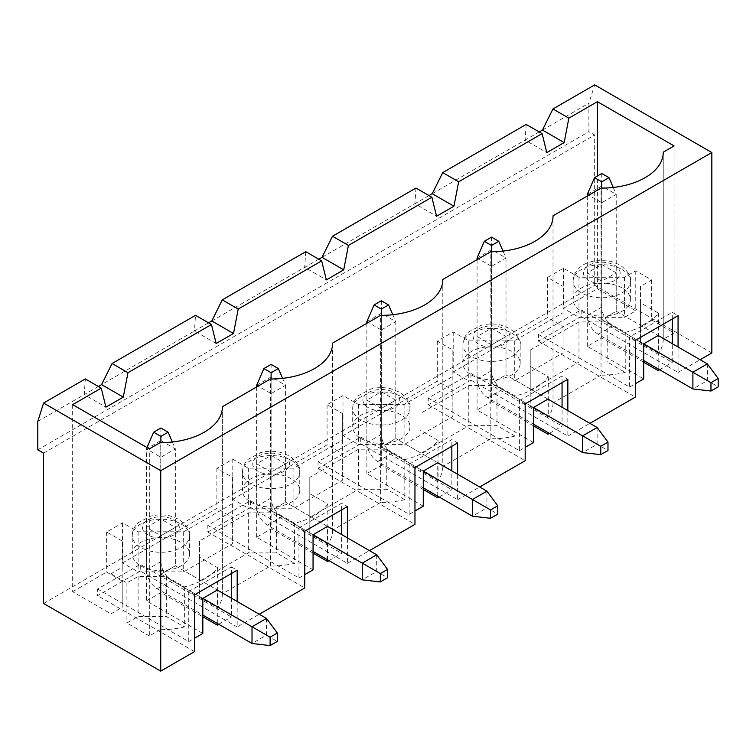 <?xml version="1.0" encoding="UTF-8"?>
<svg xmlns="http://www.w3.org/2000/svg" width="756" height="756" viewBox="0 0 756 756"><rect width="100%" height="100%" fill="white"/><g stroke="black" fill="none" stroke-linecap="round" stroke-linejoin="round"><path stroke-width="0.57" stroke-dasharray="3.78 2.83" d="M208.552 322.84L194.453 330.986L195.53 315.328M216.14 343.507L194.453 330.986L101.587 384.596M211.803 320.96L304.668 267.35L305.755 251.691M37.8 449.82L588.886 131.648L588.886 103.251L594.679 84.88M37.8 421.423L84.228 394.613L85.315 378.954M98.337 386.477L84.228 394.613L105.925 407.144M318.767 259.204L304.668 267.35L326.365 279.881M322.028 257.333L414.883 203.714L415.97 188.055M428.983 195.577L414.883 203.714L436.581 216.244M432.243 193.697L525.099 140.087L526.185 124.428M539.208 131.941L525.099 140.087L546.796 152.608M542.458 130.06L588.886 103.251M110.99 573.747L126.904 582.933L138.112 576.459L166.329 576.459L184.369 586.873A61.737 35.645 0 0 0 217.615 567.68L199.575 557.267L199.575 540.975L248.337 512.823L276.554 512.823L294.594 523.237A61.737 35.645 0 0 0 327.839 504.044L309.799 493.63L309.799 477.338L358.552 449.187L386.77 449.187L404.81 459.601A61.737 35.645 0 0 0 438.055 440.408L420.015 429.994L420.015 413.702L468.767 385.551L496.985 385.551L515.025 395.974A61.737 35.645 0 0 0 548.27 376.781L530.23 366.358L530.23 350.066L578.983 321.924L607.2 321.924L625.24 332.338A61.737 35.645 0 0 0 658.485 313.145L640.445 302.731L640.445 286.439L651.663 279.966L635.758 270.771L624.541 277.254L578.983 277.254L563.428 268.267L547.524 277.452L563.078 286.439L563.078 312.738L514.316 340.88L468.767 340.88L453.213 331.903L437.308 341.088L452.863 350.066L452.863 376.365L404.101 404.517L358.552 404.517L342.997 395.539L327.083 404.725L342.638 413.702L342.638 440.001L293.886 468.153L248.337 468.153L232.782 459.175L216.868 468.361L232.423 477.338L232.423 503.638L183.67 531.789L138.112 531.789L122.557 522.802L106.653 531.988L122.207 540.975L122.207 567.274L110.99 573.747L110.99 613.834L72.661 591.702L72.661 404.64M72.661 591.702L106.653 572.075L122.207 581.052L122.207 607.351L110.99 613.834M106.653 531.988L106.653 572.075M122.557 522.802L122.557 562.889L216.868 508.438L232.423 517.425L232.423 543.725L183.67 571.867L138.112 571.867L122.557 562.889M216.868 468.361L216.868 508.438M232.782 459.175L232.782 499.253L327.083 444.811L342.638 453.789L342.638 480.088L293.886 508.24L248.337 508.24L232.782 499.253M327.083 404.725L327.083 444.811M342.997 395.539L342.997 435.626L437.308 381.175L452.863 390.153L452.863 416.452L404.101 444.604L358.552 444.604L342.997 435.626M437.308 341.088L437.308 381.175M453.213 331.903L453.213 371.99L547.524 317.539L563.078 326.526L563.078 352.816L514.316 380.967L468.767 380.967L453.213 371.99M547.524 277.452L547.524 317.539M563.428 268.267L563.428 308.353L597.42 288.726L597.42 175.987M651.663 279.966L651.663 320.043L674.087 332.99L674.087 145.927M597.42 288.726L635.758 310.858L624.541 317.331L578.983 317.331L563.428 308.353M635.758 270.771L635.758 310.858M674.087 332.99L663.239 339.255L663.239 152.721M625.24 332.338L625.24 372.425A61.737 35.645 180 0 1 601.039 375.165L601.039 188.102M601.039 375.165L553.014 402.891L553.014 216.358M658.485 313.145L658.485 353.232L640.445 342.808L640.445 326.526L651.663 320.043M663.239 339.255A61.737 35.645 180 0 1 663.239 339.52A61.737 35.645 180 0 1 658.485 353.232M553.014 402.891A61.737 35.645 180 0 1 553.023 403.156A61.737 35.645 180 0 1 548.27 416.858L530.23 406.445L530.23 390.153L578.983 362.011L607.2 362.011L625.24 372.425M515.025 395.974L515.025 436.051A61.737 35.645 180 0 1 490.824 438.792L490.824 251.729M548.27 376.781L548.27 416.858M490.824 438.792L442.799 466.518L442.799 279.994M404.81 459.601L404.81 499.688A61.737 35.645 180 0 1 380.608 502.428L380.608 315.365M438.055 440.408L438.055 480.495L420.015 470.081L420.015 453.789L468.767 425.637L496.985 425.637L515.025 436.051M442.799 466.518A61.737 35.645 180 0 1 442.799 466.783A61.737 35.645 180 0 1 438.055 480.495M380.608 502.428L332.583 530.154L332.583 343.621M294.594 523.237L294.594 563.324A61.737 35.645 180 0 1 270.383 566.064L222.368 593.791L222.368 407.257M270.383 566.064L270.383 379.002M327.839 504.044L327.839 544.131L309.799 533.717L309.799 517.425L358.552 489.274L386.77 489.274L404.81 499.688M332.583 530.154A61.737 35.645 180 0 1 332.583 530.419A61.737 35.645 180 0 1 327.839 544.131M222.368 593.791A61.737 35.645 180 0 1 222.368 594.055A61.737 35.645 180 0 1 217.615 607.767L199.575 597.344L199.575 581.052L248.337 552.91L276.554 552.91L294.594 563.324M184.369 586.873L184.369 626.96A61.737 35.645 180 0 1 160.168 629.701L160.168 442.638M217.615 567.68L217.615 607.767M160.168 629.701L149.319 635.957L149.319 448.894M149.319 635.957L126.904 623.02L138.112 616.537L166.329 616.537L184.369 626.96M126.904 582.933L126.904 623.02M237.186 601.511L237.186 626.979L259.251 614.25M250.501 507.399L207.824 532.035L207.824 525.354L250.501 500.718L250.501 507.399L347.41 563.352L347.41 537.875M347.41 563.352L369.467 550.614M360.716 443.763L318.049 468.399L318.049 461.718L360.716 437.081L360.716 443.763L457.626 499.716L457.626 474.248M457.626 499.716L479.682 486.977M470.931 380.126L428.265 404.762L428.265 398.081L470.931 373.455L470.931 380.126L567.841 436.08L567.841 410.612M567.841 436.08L589.907 423.351M581.147 316.499L538.48 341.136L538.48 334.454L581.147 309.818L581.147 316.499L678.066 372.443L678.066 346.976M678.066 372.443L700.122 359.714M711.84 352.948L594.679 285.305L594.679 134.993L588.886 131.648M420.015 429.994L420.015 470.081M207.824 532.035L304.734 587.988M237.186 626.979L140.276 571.035L97.609 595.671L97.609 588.99L140.276 564.354L140.276 571.035M194.519 651.615L97.609 595.671M43.583 603.477L594.679 285.305M538.48 341.136L635.39 397.08M428.265 404.762L525.174 460.716M318.049 468.399L414.959 524.352M248.337 512.823L248.337 552.91M199.575 540.975L199.575 581.052M491.542 328.142L506.01 336.496L491.542 344.849L477.083 336.496L491.542 328.142L491.542 401.634L477.083 409.988L533.49 442.553M232.423 503.638L232.423 543.725M183.67 531.789L183.67 571.867M381.326 391.778L395.794 400.132L381.326 408.486L366.858 400.132L381.326 391.778L381.326 465.271L366.858 473.615L423.275 506.189M138.112 531.789L138.112 571.867M199.575 557.267L199.575 597.344M166.329 576.459L166.329 616.537M175.354 527.395L160.896 535.749L146.428 527.395L160.896 519.051L175.354 527.395L175.354 565.809L217.303 590.03L175.354 565.809L175.354 448.894L160.896 457.248L146.428 448.894L147.004 447.561M601.767 281.213L601.767 319.627L643.706 343.848L601.767 319.627L616.225 311.274L658.174 335.494L616.225 311.274L616.225 272.859L601.767 281.213L587.299 272.859L601.767 264.515L616.225 272.859M538.48 334.454L629.606 387.063L629.606 336.959L672.273 312.322L678.066 315.658M635.39 340.295L629.606 336.959M581.147 309.818L672.273 362.426L672.273 343.64M672.273 319.004L672.273 312.322M643.706 362.219L601.767 337.998L587.299 346.352L643.706 378.917M629.606 387.063L635.39 383.717M659.619 369.731L672.273 362.426M658.174 368.9L658.174 335.494M587.299 346.352L587.299 272.859M601.767 337.998L601.767 264.515M622.008 287.894A28.633 16.537 0 0 0 590.805 284.313A28.633 16.537 0 0 0 573.124 299.584A28.633 16.537 0 0 0 581.515 311.274A28.633 16.537 0 0 0 612.719 314.865A28.633 16.537 0 0 0 630.4 299.584A28.633 16.537 0 0 0 622.008 287.894M250.86 502.182A28.633 16.537 0 0 0 282.064 505.764A28.633 16.537 0 0 0 299.745 490.483A28.633 16.537 0 0 0 291.362 478.794A28.633 16.537 0 0 0 260.149 475.212A28.633 16.537 0 0 0 242.468 490.483A28.633 16.537 0 0 0 250.86 502.182M361.075 438.546A28.633 16.537 0 0 0 392.288 442.128A28.633 16.537 0 0 0 409.96 426.856A28.633 16.537 0 0 0 401.578 415.157A28.633 16.537 0 0 0 370.364 411.576A28.633 16.537 0 0 0 352.693 426.856A28.633 16.537 0 0 0 361.075 438.546M471.29 374.91A28.633 16.537 0 0 0 502.504 378.491A28.633 16.537 0 0 0 520.185 363.22A28.633 16.537 0 0 0 511.793 351.531A28.633 16.537 0 0 0 480.589 347.949A28.633 16.537 0 0 0 462.908 363.22A28.633 16.537 0 0 0 471.29 374.91M140.644 565.809A28.633 16.537 0 0 0 171.848 569.4A28.633 16.537 0 0 0 189.529 554.12A28.633 16.537 0 0 0 181.138 542.43A28.633 16.537 0 0 0 149.934 538.848A28.633 16.537 0 0 0 132.253 554.12A28.633 16.537 0 0 0 140.644 565.809M607.2 321.924L607.2 362.011M578.983 321.924L578.983 362.011M530.23 350.066L530.23 390.153M514.316 340.88L514.316 380.967M563.078 312.738L563.078 352.816M563.078 286.439L563.078 326.526M578.983 277.254L578.983 317.331M624.541 277.254L624.541 317.331M640.445 286.439L640.445 326.526M640.445 302.731L640.445 342.808M271.111 455.414L285.57 463.768L271.111 472.113L256.643 463.768L271.111 455.414L271.111 528.898L256.643 537.251L313.06 569.826M43.583 453.156L594.679 134.993M160.896 442.638L160.896 574.163L202.835 598.383L160.896 574.163L175.354 565.809L160.896 574.163L160.896 535.749M202.835 633.452L146.428 600.888L146.428 527.395M468.767 340.88L468.767 380.967M342.638 413.702L342.638 453.789M358.552 404.517L358.552 444.604M404.101 404.517L404.101 444.604M452.863 376.365L452.863 416.452M452.863 350.066L452.863 390.153M530.23 366.358L530.23 406.445M194.519 594.83L188.735 591.494L188.735 641.598L97.609 588.99M188.735 591.494L231.402 566.858L231.402 573.539M231.402 598.176L231.402 616.962L140.276 564.354M231.402 566.858L237.186 570.194M217.303 623.435L217.303 590.03M218.749 624.267L231.402 616.962M188.735 641.598L194.519 638.253M146.428 600.888L160.896 592.534L202.835 616.754M160.896 592.534L160.896 519.051M138.112 576.459L138.112 616.537M122.207 567.274L122.207 607.351M122.207 540.975L122.207 581.052M232.423 477.338L232.423 517.425M248.337 468.153L248.337 508.24M293.886 468.153L293.886 508.24M342.638 440.001L342.638 480.088M358.552 449.187L358.552 489.274M309.799 477.338L309.799 517.425M420.015 413.702L420.015 453.789M496.985 385.551L496.985 425.637M468.767 385.551L468.767 425.637M533.49 425.855L491.542 401.634M547.958 432.536L547.958 399.13L506.01 374.91L547.958 399.13M491.542 344.849L491.542 383.264L533.49 407.484L491.542 383.264L506.01 374.91L506.01 336.496M477.083 409.988L477.083 336.496M525.174 403.931L519.391 400.585L562.058 375.959L567.841 379.295M428.265 398.081L519.391 450.699L519.391 400.585M519.391 450.699L525.174 447.354M549.404 433.368L562.058 426.063L562.058 407.267M562.058 382.64L562.058 375.959M470.931 373.455L562.058 426.063M386.77 449.187L386.77 489.274M423.275 489.482L381.326 465.271M437.733 496.163L437.733 462.766L395.794 438.546L437.733 462.766M381.326 408.486L381.326 446.9L423.275 471.111L381.326 446.9L395.794 438.546L395.794 400.132M366.858 473.615L366.858 400.132M414.959 467.567L409.166 464.222L451.842 439.586L457.626 442.931M318.049 461.718L409.166 514.326L409.166 464.222M409.166 514.326L414.959 510.99M439.189 497.004L451.842 489.699L451.842 470.903M451.842 446.267L451.842 439.586M360.716 437.081L451.842 489.699M309.799 493.63L309.799 533.717M276.554 512.823L276.554 552.91M313.06 553.118L271.111 528.898M327.518 559.799L327.518 526.393L285.57 502.182L327.518 526.393M271.111 472.113L271.111 510.527L313.06 534.747L271.111 510.527L285.57 502.182L285.57 463.768M256.643 537.251L256.643 463.768M304.734 531.194L298.951 527.858L341.627 503.222L347.41 506.558M207.824 525.354L298.951 577.962L298.951 527.858M298.951 577.962L304.734 574.626M328.964 560.631L341.627 553.326L341.627 534.539M341.627 509.903L341.627 503.222M250.501 500.718L341.627 553.326M587.299 194.368L601.767 186.014L616.225 194.368L616.225 311.274L601.767 319.627L601.767 202.712L588.744 195.199M613.229 187.45L616.225 194.368L601.767 202.712L601.767 188.102M587.299 196.031L587.299 315.45A15.337 8.855 -120 0 0 598.147 334.246L643.706 360.546M601.767 173.483L601.767 307.106A15.337 8.855 -120 0 0 612.615 325.893L718.2 386.855M707.351 363.891L707.351 380.589L692.883 388.943M160.896 428.019L160.896 440.55L146.428 448.894L146.428 569.986A15.337 8.855 -120 0 0 157.276 588.773L202.835 615.082M172.359 441.986L175.354 448.894L160.896 440.55L160.896 561.632A15.337 8.855 -120 0 0 171.735 580.428L277.329 641.39M266.481 618.427L266.481 635.125L252.013 643.479M477.083 257.994L491.542 249.65L506.01 257.994L506.01 374.91L491.542 383.264L491.542 266.348L478.529 258.835M503.014 251.086L506.01 257.994L491.542 266.348L491.542 251.739M477.083 259.667L477.083 379.087A15.337 8.855 -120 0 0 487.932 397.873L533.49 424.182M491.542 237.119L491.542 370.733A15.337 8.855 -120 0 0 502.39 389.529L607.985 450.491M597.136 427.518L597.136 444.226L582.668 452.57M366.858 321.631L381.326 313.277L395.794 321.631L395.794 438.546L381.326 446.9L381.326 329.985L368.304 322.462M392.799 314.723L395.794 321.631L381.326 329.985L381.326 315.365M366.858 323.303L366.858 442.723A15.337 8.855 -120 0 0 377.707 461.51L423.275 487.818M381.326 300.756L381.326 434.369A15.337 8.855 -120 0 0 392.175 453.156L497.76 514.118M486.921 491.154L486.921 507.862L472.453 516.206M256.643 385.267L271.111 376.913L285.57 385.267L285.57 502.182L271.111 510.527L271.111 393.611L258.089 386.099M282.583 378.35L285.57 385.267L271.111 393.611L271.111 379.002M256.643 386.93L256.643 506.35A15.337 8.855 -120 0 0 267.492 525.146L313.06 551.445M271.111 364.383L271.111 498.006A15.337 8.855 -120 0 0 281.96 516.792L387.545 577.754M376.696 554.791L376.696 571.489L362.237 579.843M284.124 456.246A18.409 10.631 180 0 1 275.874 474.031A18.409 10.631 180 0 1 253.326 461.009A18.409 10.631 180 0 1 284.124 456.246M291.362 460.423A28.633 16.537 180 0 1 299.745 472.113A28.633 16.537 180 0 1 271.111 488.65A28.633 16.537 180 0 1 242.468 472.113A28.633 16.537 180 0 1 260.149 456.841A28.633 16.537 180 0 1 291.362 460.423M504.564 328.983A18.409 10.631 180 0 1 496.314 346.768A18.409 10.631 180 0 1 473.766 333.746A18.409 10.631 180 0 1 504.564 328.983M394.349 392.61A18.409 10.631 180 0 1 386.089 410.395A18.409 10.631 180 0 1 363.541 397.382A18.409 10.631 180 0 1 394.349 392.61M173.908 519.882A18.409 10.631 180 0 1 165.659 537.667A18.409 10.631 180 0 1 143.111 524.645A18.409 10.631 180 0 1 173.908 519.882M614.779 265.347A18.409 10.631 180 0 1 606.529 283.131A18.409 10.631 180 0 1 583.982 270.109A18.409 10.631 180 0 1 614.779 265.347M622.008 269.523A28.633 16.537 180 0 1 630.4 281.213A28.633 16.537 180 0 1 601.767 297.751A28.633 16.537 180 0 1 573.124 281.213A28.633 16.537 180 0 1 590.805 265.942A28.633 16.537 180 0 1 622.008 269.523M181.138 524.059A28.633 16.537 180 0 1 189.529 535.749A28.633 16.537 180 0 1 160.896 552.286A28.633 16.537 180 0 1 132.253 535.749A28.633 16.537 180 0 1 149.934 520.478A28.633 16.537 180 0 1 181.138 524.059M511.793 333.16A28.633 16.537 180 0 1 520.185 344.849A28.633 16.537 180 0 1 491.542 361.377A28.633 16.537 180 0 1 462.908 344.849A28.633 16.537 180 0 1 480.589 329.569A28.633 16.537 180 0 1 511.793 333.16M401.578 396.787A28.633 16.537 180 0 1 409.96 408.486A28.633 16.537 180 0 1 381.326 425.014A28.633 16.537 180 0 1 352.693 408.486A28.633 16.537 180 0 1 370.364 393.205A28.633 16.537 180 0 1 401.578 396.787M587.299 315.45L601.767 307.106M598.147 334.246L612.615 325.893M146.428 569.986L160.896 561.632M157.276 588.773L171.735 580.428M477.083 379.087L491.542 370.733M487.932 397.873L502.39 389.529M366.858 442.723L381.326 434.369M377.707 461.51L392.175 453.156M256.643 506.35L271.111 498.006M267.492 525.146L281.96 516.792M299.745 490.483L299.745 472.113C300.784 467.435 297.288 461.982 289.236 455.745L280.079 452.239C273.54 450.822 267.066 450.945 260.65 452.608L248.431 459.081C244.528 462.814 242.544 467.161 242.468 472.113L242.468 490.483M663.239 152.457L663.239 339.52M553.023 216.093L553.023 403.156M442.799 279.729L442.799 466.783M332.583 343.356L332.583 530.419M222.368 406.993L222.368 594.055M630.4 299.584L630.4 281.213C631.44 276.535 627.943 271.083 619.892 264.836L610.735 261.34C596.04 259.393 585.494 261.67 579.087 268.182C575.184 271.914 573.19 276.261 573.124 281.213L573.124 299.584M189.529 554.12L189.529 535.749C190.569 531.071 187.063 525.609 179.021 519.372L169.864 515.875C163.324 514.449 156.851 514.571 150.435 516.244L138.216 522.717C134.313 526.45 132.319 530.797 132.253 535.749L132.253 554.12M520.185 363.22L520.185 344.849C521.224 340.172 517.718 334.71 509.676 328.473L500.519 324.976C493.98 323.549 487.497 323.672 481.09 325.345L468.871 331.818C464.959 335.551 462.974 339.898 462.908 344.849L462.908 363.22M409.96 426.856L409.96 408.486C411.009 403.808 407.503 398.346 399.461 392.109L390.304 388.612C383.764 387.185 377.282 387.308 370.865 388.981L358.646 395.454C354.744 399.187 352.759 403.524 352.693 408.486L352.693 426.856"/><path stroke-width="1.13" d="M348.421 245.426L431.884 197.24L436.581 216.244L453.94 206.218L458.637 181.799L542.099 133.614L546.796 152.608L564.156 142.591L568.852 118.163L597.42 101.673L674.087 145.927L663.239 152.192A61.737 35.645 180 0 1 663.239 152.457A61.737 35.645 180 0 1 601.039 188.102L553.014 215.829A61.737 35.645 180 0 1 553.023 216.093A61.737 35.645 180 0 1 490.824 251.729L442.799 279.455A61.737 35.645 180 0 1 442.799 279.729A61.737 35.645 180 0 1 380.608 315.365L332.583 343.092A61.737 35.645 180 0 1 332.583 343.356A61.737 35.645 180 0 1 270.383 379.002L222.368 406.728A61.737 35.645 180 0 1 222.368 406.993A61.737 35.645 180 0 1 160.168 442.638L149.319 448.894L72.661 404.64L101.228 388.149L105.925 407.144L123.285 397.127L127.981 372.699L211.444 324.513L216.14 343.507L233.5 333.49L238.206 309.062L222.292 299.877L305.755 251.691L321.659 260.877L326.365 279.881L343.715 269.854L348.421 245.426L332.508 236.241L322.028 257.333L318.767 259.204M238.206 309.062L321.659 260.877M222.292 299.877L211.803 320.96L208.552 322.84M233.5 333.49L211.803 320.96M43.583 403.052L160.744 470.695L160.744 671.12L43.583 603.477L43.583 453.156L37.8 449.82L37.8 421.423L43.583 403.052L85.315 378.954L101.228 388.149M127.981 372.699L112.077 363.513L101.587 384.596L98.337 386.477M458.637 181.799L442.723 172.604L432.243 193.697L428.983 195.577M568.852 118.163L552.948 108.977L542.458 130.06L539.208 131.941M211.444 324.513L195.53 315.328L112.077 363.513M332.508 236.241L415.97 188.055L431.884 197.24M160.744 470.695L711.84 152.523L711.84 352.948L700.122 359.714M552.948 108.977L594.679 84.88L711.84 152.523M597.42 175.987L597.42 101.673M663.239 152.721L663.239 152.192M553.014 216.358L553.014 215.829M442.799 279.994L442.799 279.455M332.583 343.621L332.583 343.092M222.368 407.257L222.368 406.728M160.744 671.12L194.519 651.615L194.519 594.83L237.186 570.194L237.186 601.511M259.251 614.25L304.734 587.988L304.734 531.194L347.41 506.558L347.41 537.875M369.467 550.614L414.959 524.352L414.959 467.567L457.626 442.931L457.626 474.248M479.682 486.977L525.174 460.716L525.174 403.931L567.841 379.295L567.841 410.612M589.907 423.351L635.39 397.08L635.39 340.295L678.066 315.658L678.066 346.976M564.156 142.591L542.458 130.06M542.099 133.614L526.185 124.428L442.723 172.604M453.94 206.218L432.243 193.697M718.2 378.501L710.971 382.678L710.971 391.032L718.2 386.855L718.2 378.501L707.351 363.891L658.174 335.494L643.706 343.848L643.706 378.917L635.39 383.717M672.273 343.64L672.273 319.004M643.706 362.219L658.174 370.572L659.619 369.731M658.174 370.572L658.174 368.9M277.329 633.037L270.1 637.213L270.1 645.567L277.329 641.39L277.329 633.037L266.481 618.427L217.303 590.03L202.835 598.383L202.835 633.452L194.519 638.253M123.285 397.127L101.587 384.596M231.402 573.539L231.402 598.176M202.835 616.754L217.303 625.108L217.303 623.435M217.303 625.108L218.749 624.267M547.958 432.536L547.958 434.199L533.49 425.855M607.985 442.137L600.746 446.314L600.746 454.658L607.985 450.491L607.985 442.137L597.136 427.518L547.958 399.13L533.49 407.484L533.49 442.553L525.174 447.354M547.958 434.199L549.404 433.368M562.058 407.267L562.058 382.64M437.733 496.163L437.733 497.835L423.275 489.482M497.76 505.773L490.531 509.941L490.531 518.295L497.76 514.118L497.76 505.773L486.921 491.154L437.733 462.766L423.275 471.111L423.275 506.189L414.959 510.99M437.733 497.835L439.189 497.004M451.842 470.903L451.842 446.267M343.715 269.854L322.028 257.333M327.518 559.799L327.518 561.472L313.06 553.118M387.545 569.4L380.315 573.577L380.315 581.931L387.545 577.754L387.545 569.4L376.696 554.791L327.518 526.393L313.06 534.747L313.06 569.826L304.734 574.626M327.518 561.472L328.964 560.631M341.627 534.539L341.627 509.903M601.767 181.837L608.996 177.66L601.767 173.483L594.528 177.66L601.767 181.837L601.767 188.102M588.744 195.199L587.299 194.368L594.528 177.66M643.706 360.546L692.883 388.943L692.883 372.235L643.706 343.848M587.299 194.368L587.299 196.031M613.229 187.45L608.996 177.66M710.971 382.678L692.883 372.235L707.351 363.891M710.971 391.032L692.883 388.943M160.896 436.373L168.125 432.196L160.896 428.019L153.657 432.196L160.896 436.373L160.896 442.638M147.004 447.561L153.657 432.196M202.835 615.082L252.013 643.479L252.013 626.771L202.835 598.383M172.359 441.986L168.125 432.196M270.1 637.213L252.013 626.771L266.481 618.427M270.1 645.567L252.013 643.479M491.542 245.473L498.78 241.296L491.542 237.119L484.312 241.296L491.542 245.473L491.542 251.739M478.529 258.835L477.083 257.994L484.312 241.296M533.49 424.182L582.668 452.57L582.668 435.872L533.49 407.484M477.083 257.994L477.083 259.667M503.014 251.086L498.78 241.296M600.746 446.314L582.668 435.872L597.136 427.518M600.746 454.658L582.668 452.57M381.326 309.1L388.556 304.933L381.326 300.756L374.097 304.933L381.326 309.1L381.326 315.365M368.304 322.462L366.858 321.631L374.097 304.933M423.275 487.818L472.453 516.206L472.453 499.508L423.275 471.111M366.858 321.631L366.858 323.303M392.799 314.723L388.556 304.933M490.531 509.941L472.453 499.508L486.921 491.154M490.531 518.295L472.453 516.206M271.111 372.736L278.34 368.559L271.111 364.383L263.872 368.559L271.111 372.736L271.111 379.002M258.089 386.099L256.643 385.267L263.872 368.559M313.06 551.445L362.237 579.843L362.237 563.144L313.06 534.747M256.643 385.267L256.643 386.93M282.583 378.35L278.34 368.559M380.315 573.577L362.237 563.144L376.696 554.791M380.315 581.931L362.237 579.843"/></g></svg>
